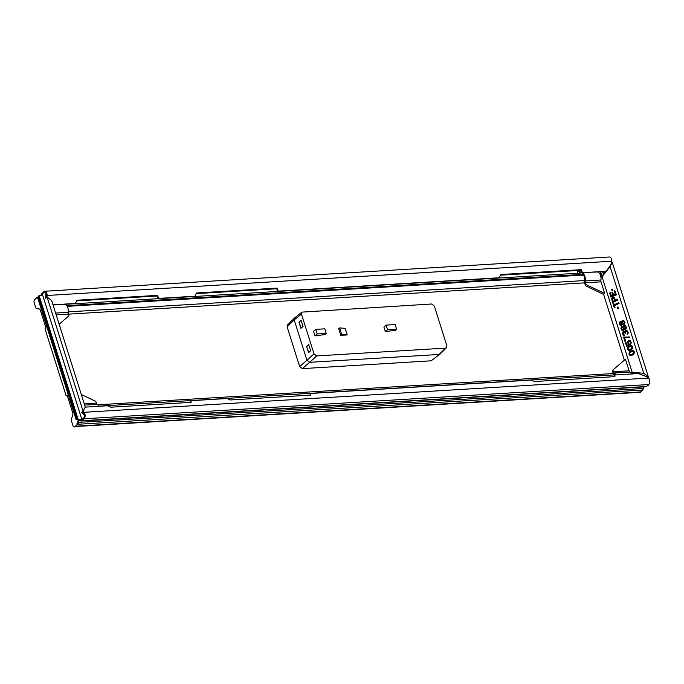 <?xml version="1.0" encoding="UTF-8"?>
<svg xmlns="http://www.w3.org/2000/svg" width="684" height="684" viewBox="0 0 684 684"><rect width="100%" height="100%" fill="white"/><g stroke="black" fill="none" stroke-linecap="round" stroke-linejoin="round"><path stroke-width="1.03" d="M431.125 360.819L439.983 354.15L431.125 360.819L302.337 368.625L299.643 366.556L287.135 326.892L287.468 324.994L294.556 317.983L294.206 319.89L287.135 326.892M306.936 360.28L313.99 353.85L316.692 355.919L445.541 348.113L439.111 354.466L309.672 362.315L302.337 368.625M445.541 348.113L446.524 347.686L446.857 345.796L434.331 306.064L431.63 303.995L301.918 312.126L301.464 314.118L294.206 319.89L306.936 360.271L309.672 362.315L316.692 355.919M313.99 353.85L301.464 314.118M347.216 334.946L345.138 328.363L339.674 327.91L341.743 334.485L340.786 335.331L347.216 334.946L341.743 334.485M339.674 327.91L338.708 328.756L340.786 335.331M386.05 325.114L395.13 324.558L396.583 329.166L395.318 330.295L385.349 331.629L383.895 327.02L386.05 325.114L387.503 329.714L385.349 331.629M326.251 333.433L324.977 334.553L315.016 335.895L317.171 333.98L326.251 333.433L324.797 328.824L315.717 329.372L317.171 333.98M315.717 329.372L313.563 331.287L315.016 335.895M308.706 352.457L306.594 346.42L308.749 344.582L310.698 350.755L308.544 352.593L306.594 346.42M306.8 346.412L308.775 344.659M298.951 322.164L301.105 320.326L303.055 326.499L300.892 328.337L298.951 322.164L301.131 320.403M301.063 328.2L299.156 322.155M301.918 312.126L294.556 317.983M439.983 354.15L446.524 347.686M396.583 329.166L387.503 329.714M75.325 426.551L639.566 392.334A3.659 2.069 -93.5 0 0 640.386 391.975L639.788 392.505A2.437 1.377 86.5 0 1 639.241 392.744A2.437 1.377 86.5 0 1 638.471 392.402M579.305 269.778L577.407 271.471L577.689 273.01A1.223 0.693 -93.5 0 0 577.869 273.395A1.223 0.693 -93.5 0 0 578.288 273.694L582.118 274.181A4.634 2.616 86.5 0 1 583.7 275.319A4.634 2.616 86.5 0 1 584.478 281.124A1.462 0.829 -93.5 0 0 584.504 282.492L585.307 285.04L585.906 284.51L585.367 282.791L601.039 281.842L604.699 293.436L603.621 294.385L585.795 285.921L585.307 285.04M580.143 269.727L577.416 272.147M583.931 275.695L579.057 274.583L578.006 273.378M634.735 373.797L631.708 372.746L632.178 372.327L602.031 276.712L601.561 277.131L600.424 271.608M602.031 276.712L610.119 266.683L643.721 373.259L648.312 376.781L647.765 377.269M611.658 263.366L610.119 266.683M604.271 271.377L602.912 275.336L605.768 271.283M602.912 275.336L601.561 277.131M53.01 304.808L75.343 303.448L77.01 300.233L157.388 295.36L158.739 298.395L194.914 296.198L196.573 292.983L276.96 288.109L278.311 291.145L499.149 277.755L500.816 274.532L581.195 269.658L582.546 272.694L606.212 271.257L611.65 263.545L611.77 261.228A3.659 2.069 86.5 0 0 609.478 256.996L44.802 291.239A3.659 2.069 -93.5 0 0 43.99 291.598L41.792 293.547A2.685 1.513 -93.5 0 0 41.083 295.078L41.074 295.137M633.777 373.242L635.179 373.772M632.178 372.327L643.721 373.259M82.815 411.246L83.935 412.307A3.659 2.069 86.5 0 1 85.124 415.607A3.659 2.069 86.5 0 1 84.089 418.788L81.892 420.737A2.685 1.513 86.5 0 1 81.293 421.002L645.97 386.759A2.685 1.513 -93.5 0 0 646.568 386.494L648.765 384.545A3.659 2.069 -93.5 0 0 649.8 381.364A3.659 2.069 -93.5 0 0 648.603 378.064L647.397 376.918L638.471 373.567L614.805 375.003L614.557 376.662M642.302 390.273L640.087 392.488A2.437 1.377 86.5 0 1 639.54 392.727A2.437 1.377 86.5 0 1 639.395 392.727M612.36 262.75L648.312 376.781M649.8 381.74A1.462 0.829 86.5 0 1 649.714 382.553M642.361 390.47L642.584 390.025A2.685 1.513 -93.5 0 0 643.293 388.495L643.541 386.905M648.346 385.374L647.637 385.545M615.104 374.986A4.634 2.616 -93.5 0 0 613.745 373.934A1.462 0.829 86.5 0 1 613.3 373.584A1.462 0.829 86.5 0 1 613.086 373.122L612.283 370.574L612.881 370.044L613.42 371.763A2.437 1.377 86.5 0 0 614.249 372.994A6.096 3.446 86.5 0 1 615.865 374.943M631.537 373.986A6.096 3.446 -93.5 0 0 629.921 372.045A2.437 1.377 86.5 0 1 629.092 370.813L625.441 359.22L612.881 370.044M614.856 375.003L613.42 373.532M624.355 360.152L603.621 294.385M631.708 372.746L632.52 373.934M596.482 271.847L597.551 271.984A6.096 3.446 86.5 0 1 600.903 280.004A2.437 1.377 -93.5 0 0 601.039 281.842M602.493 271.488L601.39 274.686M629.776 355.244L631.905 355.364L634.085 353.825L634.359 351.867L632.349 350.516L629.579 351.798L628.938 354.192L630.221 355.432L633.204 354.44L634.248 352.517L633.298 350.73M628.194 350.217L630.323 350.336L632.503 348.797L632.443 346.207L630.759 345.488L627.997 346.771L627.356 349.165L628.63 350.405L631.623 349.413L632.666 347.489L631.717 345.702M626.416 346.189L629.297 344.856L628.1 342.667L628.733 341.059L630.315 341.641L630.289 344.394L631.084 342.068L630.058 340.444L628.442 340.546L627.476 342.299L628.562 344.548L626.792 345.369L625.749 342.051L625.193 342.308L626.63 346.284L629.511 344.95L628.28 342.248L628.947 341.154L629.819 341.068M626.954 345.292L625.749 342.051M630.289 344.394L631.366 342.787L630.058 340.444M624.834 341.171L625.604 341L624.518 337.58L629.887 337.708L629.673 337.024L623.534 337.058L624.834 341.171L625.39 340.914L624.304 337.486L629.673 337.614L629.46 336.93M627.237 334.296L628.006 333.741L628.16 332.227L626.706 330.218L625.091 330.705L624.783 331.766L623.209 331.578L622.423 333.125L622.996 334.946L624.432 335.468L623.227 334.057L623.124 332.535L624.124 332.073L625.441 333.031L625.304 331.398L626.373 330.765L627.356 332.27L627.237 334.296L627.946 332.133L626.706 330.218M624.996 333.236L625.655 333.125L625.518 331.483L626.672 330.894M623.962 334.844L623.227 333.074L623.603 332.244L624.415 332.202M623.363 335.305L624.646 335.553L624.253 334.895M624.791 331.723L624.312 331.458M621.893 330.227L623.167 330.483L624.124 329.209L625.21 329.474L626.245 328.337L625.817 325.789L623.911 325.362L623.201 326.738L621.73 326.507L620.875 328.209L621.38 329.808L622.329 330.415L624.107 329.201M624.577 329.5L625.749 329.414L626.612 327.704L625.304 325.37M620.311 325.199L621.585 325.456L622.534 324.19L623.62 324.447L624.432 323.814L624.526 321.283L622.654 320.18L621.619 321.711L620.149 321.48L619.294 323.181L619.798 324.78L620.747 325.387L622.517 324.173M622.996 324.481L624.167 324.387L625.022 322.677L623.722 320.343M617.806 308.817L618.575 308.655L617.857 306.962L617.301 307.219L617.806 308.817L618.362 308.561L617.857 306.962M614.172 304.748L613.642 303.08L612.881 303.251L614.249 307.586L614.796 307.33L614.223 305.509L618.875 303.354L618.652 302.661L614.01 304.816L613.428 302.995M614.249 307.586L615.01 307.424L614.437 305.594L619.088 303.439L618.652 302.661M615.412 300.242L614.523 297.831L612.479 297.549L611.658 298.976L612.59 302.337L617.789 299.925L617.575 299.241L615.249 300.319L613.839 297.437M612.59 302.337L618.003 300.019L617.575 299.241M610.966 297.198L616.387 294.872L614.873 290.674L614.215 290.982L615.292 294.411L613.522 295.231L612.582 292.256L611.923 292.564L612.855 295.539L611.419 296.206L610.333 292.778L609.675 293.085L610.966 297.198L616.173 294.787L614.873 290.674M611.581 296.129L610.333 292.778M613.685 295.155L612.582 292.256M612.154 290.888L612.915 290.726L612.197 289.033L611.65 289.289L612.154 290.888L612.702 290.632L612.197 289.033M630.229 354.714L629.639 353.406L630.272 352.192L633.068 351.345M628.647 349.686L628.049 348.378L628.69 347.164L631.477 346.318M624.637 328.807L623.894 327.132L624.304 326.029L625.022 325.969M622.474 329.756L621.679 328.158L622.654 327.123M623.056 323.78L622.303 322.113L622.722 321.001L623.44 320.941M620.884 324.738L620.097 323.139L621.072 322.096M613.086 301.319L612.462 298.925L613.24 298.173L613.907 298.455L614.591 300.627L612.924 301.396L612.248 298.831L613.685 298.164M580.75 270.009L579.485 271.129A0.804 0.453 -93.5 0 0 579.716 272.659L597.551 271.984M581.879 272.933A6.096 3.446 -93.5 0 1 585.222 280.953A2.437 1.377 -93.5 0 0 585.367 282.791M585.906 284.51L604.699 293.436M582.118 274.181L582.896 275.079L67.254 306.346M631.623 354.645L629.784 354.449L629.536 352.867L630.682 351.679L632.965 351.277L633.546 353.098L631.623 354.645M630.032 349.618L628.203 349.43L627.955 347.84L629.1 346.651L631.383 346.249L631.956 348.079L630.032 349.618M625.74 327.132L625.356 328.748L624.475 328.765L623.757 326.482L624.971 325.917L625.74 327.132M621.5 328.577L621.91 327.072L622.534 327.046L623.415 328.209L623.261 329.329L622.372 329.739L621.713 328.671M624.15 322.113L623.774 323.729L622.893 323.746L622.175 321.454L623.389 320.89L624.15 322.113M619.918 323.549L620.072 322.429L620.952 322.019L621.688 322.728L621.671 324.31L620.79 324.72L620.131 323.643M38.278 297.916A2.437 1.377 86.5 0 1 38.432 297.891A2.437 1.377 86.5 0 1 38.808 297.959A2.437 1.377 86.5 0 1 38.937 298.019L38.629 298.044A2.437 1.377 -93.5 0 0 38.124 297.908A2.437 1.377 -93.5 0 0 37.586 298.147L37.261 298.438L36.979 297.557L34.704 299.575A2.437 1.377 -93.5 0 0 34.2 302.832L35.602 307.287A2.437 1.377 -93.5 0 0 36.799 308.655L39.193 308.963A2.437 1.377 86.5 0 1 40.399 310.331L46.008 328.14L45.05 328.987L66.143 395.874L67.1 395.019L72.709 412.828A2.437 1.377 86.5 0 1 72.709 415.256L71.512 418.753A2.437 1.377 -93.5 0 0 71.512 421.182L72.923 425.636A2.437 1.377 -93.5 0 0 74.265 427.004A2.437 1.377 -93.5 0 0 74.812 426.765L77.087 424.747L76.805 423.875L77.087 424.747M82.089 411.896L83.636 413.367A2.437 1.377 86.5 0 1 84.346 414.778L82.909 413.418L83.38 413.119M63.757 304.158L64.826 304.294A6.096 3.446 -93.5 0 1 68.178 312.306A2.437 1.377 -93.5 0 0 68.315 314.144L68.862 315.863L59.363 324.079M582.546 272.694L581.853 272.497L580.605 269.693M278.311 291.145L277.618 290.948L276.37 288.144M158.739 298.395L158.047 298.198L156.798 295.394M46.281 297.737L46.401 295.274A2.437 1.377 -93.5 0 0 46.11 293.504L46.341 296.505M84.346 414.778L81.516 412.401L83.038 411.058L85.278 407.125L107.602 405.766L110.74 407.211L191.118 402.337L190.998 400.704L227.165 398.507L230.303 399.96L310.69 395.087L310.57 393.454L531.408 380.065L534.546 381.518L614.925 376.636L614.805 375.003M190.998 400.704L190.75 402.363M310.57 393.454L310.314 395.113M640.386 391.975L75.71 426.217L75.112 426.748A2.437 1.377 86.5 0 1 74.565 426.987A2.437 1.377 86.5 0 1 74.411 426.987M78.506 420.044A2.437 1.377 -93.5 0 0 78.318 420.66A2.437 1.377 -93.5 0 0 78.292 420.822L78.079 422.173A2.437 1.377 86.5 0 1 78.036 422.387A2.437 1.377 86.5 0 1 77.625 423.362A2.437 1.377 86.5 0 1 77.437 423.567L77.112 423.849M78.079 422.173L77.779 422.19A2.437 1.377 86.5 0 1 77.13 423.584L76.805 423.875M77.779 422.19L77.985 420.84A2.437 1.377 86.5 0 1 78.215 420.053M77.634 419.617A495.019 353.201 51.4 0 0 76.24 419.643L77.54 419.326M76.24 419.643L76.617 419.395L38.407 298.207L39.321 298.104M77.702 419.839L38.714 296.181L77.702 419.839L81.328 419.762M83.816 417.907L82.097 419.437L84.115 417.394L84.089 418.788L648.765 384.545M45.041 291.829A1.462 0.829 86.5 0 1 45.195 291.803A1.462 0.829 86.5 0 1 46.11 293.496L45.802 293.513A1.462 0.829 -93.5 0 0 44.887 291.82A1.462 0.829 -93.5 0 0 44.563 291.965L42.288 293.975L81.841 419.412M45.802 293.513L45.563 298.369L47.076 297.027L51.668 300.55L85.278 407.125M84.046 414.803A1.462 0.829 86.5 0 1 84.525 416.12A1.462 0.829 86.5 0 1 84.115 417.394M83.038 411.058L47.076 297.027M36.979 297.557L37.5 298.224M38.714 296.181L39.065 295.428L78.361 420.053M42.425 294.394L42.134 294.642A1.462 0.829 -93.5 0 0 41.818 295.189L39.065 295.428M41.818 295.189L42.639 295.078M38.073 298.592L38.407 298.207L38.073 298.592L76.189 419.489M68.862 315.863L59.354 324.054M84.354 414.786A1.462 0.829 86.5 0 1 84.825 416.103A1.462 0.829 86.5 0 1 84.414 417.377M81.293 394.497L95.828 401.397L96.367 403.115L84.243 403.851M98.812 406.296A6.096 3.446 86.5 0 0 97.196 404.347A2.437 1.377 86.5 0 1 96.367 403.115M59.251 324.584L59.679 325.216M59.021 323.857L59.491 324.515M58.815 323.207L59.269 323.78M60.175 327.508L61.569 331.937M61.697 332.347L63.056 336.665M63.484 338.016L64.433 341.017M64.852 342.342L66.22 346.685M66.451 347.421L67.784 351.661M68.032 352.448L69.375 356.689M73.145 368.642L73.71 370.454M74.291 372.284L74.821 373.968M75.368 375.704L76.83 380.347M76.993 380.843L78.361 385.212M78.797 386.58L79.387 388.375M38.954 296.959A2.685 1.513 -93.5 0 0 38.407 296.813A2.685 1.513 -93.5 0 0 37.808 297.078L37.287 297.54M81.293 421.002A2.685 1.513 86.5 0 1 80.738 420.857L79.737 420.258A1.223 0.693 -93.5 0 0 79.481 420.19A1.223 0.693 -93.5 0 0 78.891 421.002L78.617 422.738A2.685 1.513 86.5 0 1 77.908 424.268L77.386 424.73M47.016 297.087L47.093 295.471A3.659 2.069 -93.5 0 0 44.802 291.239M81.832 419.386L81.55 419.643A1.462 0.829 86.5 0 1 81.216 419.788A1.462 0.829 86.5 0 1 81.097 419.779M299.643 366.556L306.936 360.271M578.288 273.694L579.057 274.583M614.249 372.994L629.921 372.045M613.42 371.763L629.092 370.813M613.745 373.934L614.531 374.875L98.744 406.159M579.485 271.129L581.203 271.026M579.716 272.659L581.939 272.523M585.222 280.953L600.903 280.004M613.274 373.541L97.769 404.8M584.623 282.851L68.323 314.161M584.615 280.56L68.229 311.878M579.134 274.592L66.827 305.662M83.935 412.307L648.603 378.064M64.826 304.294L53.078 305.004M68.178 312.306L55.618 313.067M68.315 314.144L56.191 314.879M97.196 404.347L84.636 405.108M38.073 297.916L37.808 297.078M38.808 297.959L38.962 296.967M77.625 423.362L77.908 424.268L642.584 390.025M42.494 294.624L41.792 293.547M44.203 292.282L43.99 291.598M578.544 270.445L500.474 275.182M276.644 288.751L196.24 293.633M157.072 296.001L76.676 300.883M577.775 273.241L65.04 304.329M47.093 295.471L611.77 261.228M78.036 422.387L643.293 388.495M78.318 420.66L80.797 420.891M80.883 419.933L80.738 420.857M81.55 419.643L81.892 420.737L646.568 386.494M577.869 273.395L578.313 274.045M648.27 384.981L648.415 385.443M613.3 373.584L613.779 374.276M76.095 419.591L37.928 298.549M38.902 296.779L38.407 296.813"/></g></svg>

